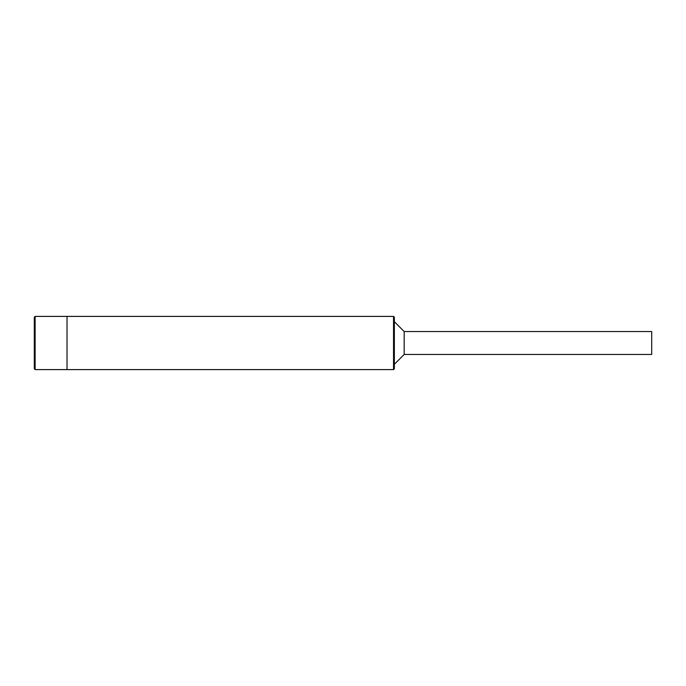 <?xml version="1.0" encoding="UTF-8"?>
<svg xmlns="http://www.w3.org/2000/svg" width="686" height="686" viewBox="0 0 686 686"><rect width="100%" height="100%" fill="white"/><g stroke="black" fill="none" stroke-linecap="round" stroke-linejoin="round"><path stroke-width="1.03" d="M393.532 316.409L394.356 317.224L394.356 368.776L393.532 369.591L393.532 316.409L67.031 316.409L67.031 369.591L67.031 316.409L35.115 316.409L35.115 369.591L34.3 368.776L34.3 317.224L35.115 316.409M404.174 354.456L651.7 354.456L651.7 331.544L404.174 331.544L404.174 354.456L394.356 364.275M393.532 369.591L35.115 369.591M404.174 331.544L394.356 321.725"/></g></svg>
